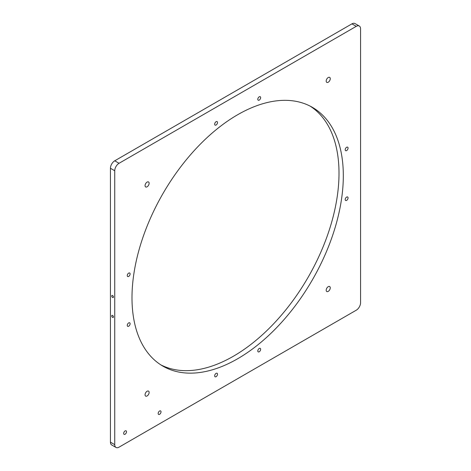<?xml version="1.0" encoding="UTF-8"?>
<svg xmlns="http://www.w3.org/2000/svg" width="471" height="471" viewBox="0 0 471 471"><rect width="100%" height="100%" fill="white"/><g stroke="black" fill="none" stroke-linecap="round" stroke-linejoin="round"><path stroke-width="0.71" d="M159.592 414.309A2.019 1.166 120 0 0 160.911 412.531A2.019 1.166 120 0 0 160.605 410.912A2.019 1.166 120 0 0 159.592 411.012A2.019 1.166 120 0 0 158.28 412.79A2.019 1.166 120 0 0 158.586 414.409A2.019 1.166 120 0 0 159.592 414.309M125.092 434.227A2.019 1.166 120 0 0 126.411 432.449A2.019 1.166 120 0 0 126.098 430.835A2.019 1.166 120 0 0 125.092 430.936A2.019 1.166 120 0 0 123.773 432.714A2.019 1.166 120 0 0 124.085 434.327A2.019 1.166 120 0 0 125.092 434.227M112.587 295.523A1.201 0.695 -120 0 0 111.986 295.464A1.201 0.695 -120 0 0 111.804 296.424A1.201 0.695 -120 0 0 112.587 297.484A1.201 0.695 -120 0 0 113.187 297.542A1.201 0.695 -120 0 0 113.37 296.583A1.201 0.695 -120 0 0 112.587 295.523M112.587 315.44A1.201 0.695 -120 0 0 111.986 315.382A1.201 0.695 -120 0 0 111.804 316.347A1.201 0.695 -120 0 0 112.587 317.401A1.201 0.695 -120 0 0 113.187 317.466A1.201 0.695 -120 0 0 113.37 316.5A1.201 0.695 -120 0 0 112.587 315.44M346.632 200.375A2.019 1.166 120 0 0 347.951 198.597A2.019 1.166 120 0 0 347.639 196.984A2.019 1.166 120 0 0 346.632 197.084A2.019 1.166 120 0 0 345.314 198.862A2.019 1.166 120 0 0 345.626 200.475A2.019 1.166 120 0 0 346.632 200.375M346.632 150.579A2.019 1.166 120 0 0 347.951 148.801A2.019 1.166 120 0 0 347.639 147.182A2.019 1.166 120 0 0 346.632 147.282A2.019 1.166 120 0 0 345.314 149.06A2.019 1.166 120 0 0 345.626 150.673A2.019 1.166 120 0 0 346.632 150.579M216.095 376.676A2.019 1.166 120 0 0 217.408 374.898A2.019 1.166 120 0 0 217.102 373.279A2.019 1.166 120 0 0 216.095 373.379A2.019 1.166 120 0 0 214.776 375.157A2.019 1.166 120 0 0 215.082 376.776A2.019 1.166 120 0 0 216.095 376.676M259.221 351.778A2.019 1.166 120 0 0 260.54 350A2.019 1.166 120 0 0 260.228 348.381A2.019 1.166 120 0 0 259.221 348.481A2.019 1.166 120 0 0 257.902 350.259A2.019 1.166 120 0 0 258.214 351.878A2.019 1.166 120 0 0 259.221 351.778M128.683 276.406A2.019 1.166 120 0 0 130.002 274.628A2.019 1.166 120 0 0 129.69 273.015A2.019 1.166 120 0 0 128.683 273.115A2.019 1.166 120 0 0 127.364 274.893A2.019 1.166 120 0 0 127.67 276.506A2.019 1.166 120 0 0 128.683 276.406M128.683 326.209A2.019 1.166 120 0 0 130.002 324.431A2.019 1.166 120 0 0 129.69 322.812A2.019 1.166 120 0 0 128.683 322.912A2.019 1.166 120 0 0 127.364 324.69A2.019 1.166 120 0 0 127.67 326.309A2.019 1.166 120 0 0 128.683 326.209M259.221 100.111A2.019 1.166 120 0 0 260.54 98.333A2.019 1.166 120 0 0 260.228 96.714A2.019 1.166 120 0 0 259.221 96.814A2.019 1.166 120 0 0 257.902 98.592A2.019 1.166 120 0 0 258.214 100.205A2.019 1.166 120 0 0 259.221 100.111M216.095 125.009A2.019 1.166 120 0 0 217.408 123.231A2.019 1.166 120 0 0 217.102 121.612A2.019 1.166 120 0 0 216.095 121.712A2.019 1.166 120 0 0 214.776 123.49A2.019 1.166 120 0 0 215.082 125.109A2.019 1.166 120 0 0 216.095 125.009M328.222 82.225A2.879 1.66 120 0 0 330.106 79.687A2.879 1.66 120 0 0 329.665 77.385A2.879 1.66 120 0 0 328.222 77.527A2.879 1.66 120 0 0 326.344 80.064A2.879 1.66 120 0 0 326.786 82.372A2.879 1.66 120 0 0 328.222 82.225M147.087 395.964A2.879 1.66 120 0 0 148.971 393.426A2.879 1.66 120 0 0 148.53 391.118A2.879 1.66 120 0 0 147.087 391.266A2.879 1.66 120 0 0 145.209 393.797A2.879 1.66 120 0 0 145.651 396.105A2.879 1.66 120 0 0 147.087 395.964M147.087 186.804A2.879 1.66 120 0 0 148.971 184.267A2.879 1.66 120 0 0 148.53 181.959A2.879 1.66 120 0 0 147.087 182.106A2.879 1.66 120 0 0 145.209 184.638A2.879 1.66 120 0 0 145.651 186.946A2.879 1.66 120 0 0 147.087 186.804M328.222 291.384A2.879 1.66 120 0 0 330.106 288.847A2.879 1.66 120 0 0 329.665 286.545A2.879 1.66 120 0 0 328.222 286.686A2.879 1.66 120 0 0 326.344 289.223A2.879 1.66 120 0 0 326.786 291.531A2.879 1.66 120 0 0 328.222 291.384M237.655 358.755A149.431 86.275 120 0 0 335.275 227.075A149.431 86.275 120 0 0 312.373 107.335A149.431 86.275 120 0 0 237.655 114.736A149.431 86.275 120 0 0 140.034 246.415A149.431 86.275 120 0 0 162.942 366.155A149.431 86.275 120 0 0 237.655 358.755M160.817 364.854A149.431 86.275 120 0 0 233.345 356.264A149.431 86.275 120 0 0 330.371 226.551A149.431 86.275 120 0 0 310.183 106.146M116.007 447.45L111.692 444.96A6.099 3.521 -60 0 1 110.432 442.169L114.741 444.659A6.099 3.521 120 0 0 116.007 447.45A6.099 3.521 120 0 0 119.057 447.15L356.259 310.201A6.099 3.521 120 0 0 360.568 302.729L360.568 28.831A6.099 3.521 120 0 0 359.308 26.04A6.099 3.521 120 0 0 356.259 26.341L119.057 163.29A6.099 3.521 120 0 0 114.741 170.761L114.741 444.659M114.741 170.761L110.432 168.271L110.432 442.169M110.432 168.271A6.099 3.521 -60 0 1 114.741 160.799L119.057 163.29M356.259 26.341L351.943 23.85L114.741 160.799M351.943 23.85A6.099 3.521 -60 0 1 354.993 23.55L359.308 26.04"/></g></svg>
